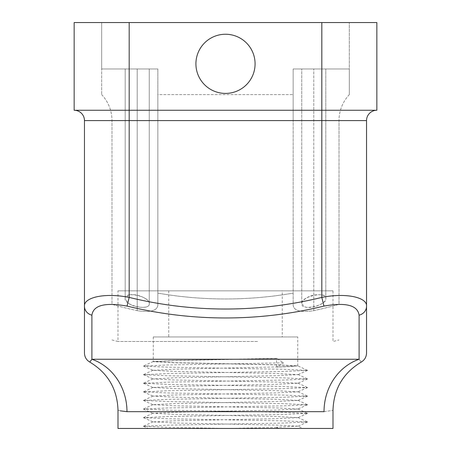 <?xml version="1.0" encoding="UTF-8"?>
<svg xmlns="http://www.w3.org/2000/svg" width="451" height="451" viewBox="0 0 451 451"><rect width="100%" height="100%" fill="white"/><g stroke="black" fill="none" stroke-linecap="round" stroke-linejoin="round"><path stroke-width="0.34" stroke-dasharray="2.25 1.69" d="M195.92 63.828A29.58 29.58 0 0 0 240.293 89.445A29.58 29.58 0 0 0 240.293 38.211A29.58 29.58 0 0 0 195.92 63.828A29.58 29.58 0 0 1 240.293 38.211A29.58 29.58 0 0 1 240.293 89.445A29.58 29.58 0 0 1 195.92 63.828A29.58 29.58 0 0 1 225.5 34.248A29.58 29.58 0 0 1 255.08 63.828A29.58 29.58 0 0 1 225.5 93.408A29.58 29.58 0 0 1 195.92 63.828M366.533 353.06L366.533 306.325C367.531 297.513 346.419 292.462 321.817 297.406A405.156 405.156 0 0 1 129.183 297.406C104.756 292.473 83.446 297.48 84.467 306.325L84.467 120.586L321.817 120.586L321.817 110.264L74.15 110.264L74.15 22.55L129.183 22.55L101.667 22.55L101.667 68.986L157.856 68.986L101.667 68.986L101.667 94.614L101.667 22.55L376.85 22.55L376.85 110.264L321.817 110.264L321.817 22.55L349.333 22.55L129.183 22.55L321.817 22.55L321.817 68.986L293.144 68.986L293.144 94.614L293.144 68.986L349.333 68.986L293.144 68.986L293.144 305.288C293.99 310.891 300.868 312.678 313.783 310.649A416.256 416.256 0 0 0 339.017 304.34L339.017 120.586L339.017 304.34A416.256 416.256 0 0 1 313.783 310.649C300.902 312.684 294.018 310.897 293.144 305.288L293.144 68.986L349.333 68.986L349.333 22.55L349.333 68.986L321.817 68.986L321.817 22.55M297.739 336.948L153.261 336.948L297.739 336.948L297.739 365.851L276.581 364.774L174.419 362.627L153.261 361.55L174.419 360.473L276.581 358.325L276.581 366.922L297.739 365.851M359.097 315.198L359.097 359.255C361.973 363.055 361.973 363.055 359.097 359.255L91.903 359.255L91.903 315.198C93.38 305.209 105.094 302.17 127.058 306.088A414.097 414.097 0 0 0 323.942 306.088C345.968 302.181 357.682 305.22 359.097 315.198A10.322 9.245 180 0 0 366.533 306.325L366.533 120.586L321.817 120.586L321.817 297.406L323.942 306.088M91.903 315.198A10.322 9.245 180 0 1 84.467 306.325L84.467 353.06M74.15 110.264A10.322 10.322 0 0 1 84.467 120.586M129.183 22.55L129.183 68.986L157.856 68.986L157.856 94.614L293.144 94.614L157.856 94.614L157.856 68.986L137.217 68.986L137.217 310.649A416.256 416.256 0 0 1 111.983 304.34L111.983 120.586L111.983 304.34A416.256 416.256 0 0 0 137.217 310.649C150.098 312.684 156.982 310.897 157.856 305.288L157.856 120.586L157.856 305.288C157.01 310.891 150.132 312.678 137.217 310.649L137.217 68.986L101.667 68.986L129.183 68.986L129.183 22.55L129.183 297.406L127.058 306.088M359.097 359.255A55.039 50.444 -90 0 0 324.027 411.673C335.967 409.953 335.967 409.953 324.027 411.673L126.973 411.673A55.039 50.444 -90 0 0 91.903 359.255L91.643 359.605M157.856 293.133A395.104 395.104 0 0 0 293.144 293.133A395.104 395.104 0 0 1 157.856 293.133M349.333 68.986L349.333 94.614L349.333 68.986M257.527 341.486L118.004 341.486L257.527 341.486M349.333 94.614A37.839 37.839 0 0 0 339.017 120.586A37.839 37.839 0 0 1 349.333 94.614M293.144 94.614L293.144 120.586L293.144 94.614M157.856 120.586L157.856 94.614L157.856 120.586L293.144 120.586L157.856 120.586M101.667 94.614A37.839 37.839 0 0 1 111.983 120.586A37.839 37.839 0 0 0 101.667 94.614M282.258 290.856L168.742 290.856L282.258 290.856L282.258 336.948L168.742 336.948L282.258 336.948M332.996 290.856L118.004 290.856L332.996 290.856L332.996 341.486A450.634 450.634 0 0 0 339.017 339.964M118.004 428.45L332.996 428.45M118.004 410.151L120.225 410.833M276.581 428.45L276.796 427.26L297.987 426.139L303.021 428.45L148.509 428.45L228.353 428.45L167.484 427.328L143.452 426.251L167.484 425.18L283.516 423.027L307.497 422.001L283.516 420.879L167.484 418.731L143.452 417.654L167.484 416.577L283.516 414.43L307.497 413.404L283.516 412.282L167.484 410.128L143.452 409.057L167.484 407.98L283.516 405.832L307.497 404.801L283.516 403.679L167.484 401.531L143.452 400.454L167.484 399.377L283.516 397.23L307.497 396.203L283.516 395.082L167.484 392.928L143.452 391.857L167.484 390.78L283.516 388.632L307.497 387.601L283.516 386.479L167.484 384.331L143.503 383.305L167.484 382.183L283.516 380.03L307.497 379.003L283.516 377.882L167.484 375.734L143.503 374.702L167.484 373.58L283.516 371.432L307.497 370.406L283.516 369.284L167.484 367.131L143.503 366.105L167.484 364.983L283.516 362.829L276.581 358.325M276.796 427.26L278.622 428.45L228.353 428.45M276.581 427.401L226.898 428.45M297.987 426.139L276.796 425.113L174.204 422.965L152.957 421.888L174.204 420.811L276.796 418.663L297.981 417.643L276.796 416.515L174.204 414.362L152.957 413.291L174.204 412.214L276.796 410.066L297.981 409.04L276.796 407.913L174.204 405.765L152.957 404.688L174.204 403.611L276.796 401.463L297.981 400.443L276.796 399.315L174.204 397.162L152.957 396.091L174.204 395.014L276.796 392.866L297.981 391.84L276.796 390.713L174.204 388.565L152.957 387.488L174.204 386.417L276.796 384.263L297.981 383.243L276.796 382.115L174.204 379.967L153.019 378.941L174.204 377.814L276.796 375.666L297.981 374.646L276.796 373.518L174.204 371.365L153.019 370.344L174.204 369.217L276.581 366.922M297.677 365.8L292.519 366.528L276.796 367.063L283.516 362.829M157.856 305.288L157.856 68.986L157.856 305.288M125.181 68.986L149.258 68.986L125.181 68.986L149.258 68.986L125.181 68.986L125.181 298.393L127.706 302.553C133.113 308.118 150.33 309.234 149.258 303.743C151.051 297.006 124.527 290.359 125.181 298.393L128.879 294.948C136.946 292.908 150.042 299.447 149.258 303.743C150.014 311.568 123.365 305.203 125.181 298.393L125.181 68.986M301.742 68.986L325.819 68.986L301.742 68.986L325.819 68.986L301.742 68.986L301.742 303.743C301.837 301.73 303.562 299.74 306.922 297.773C313.89 293.308 326.733 293.804 325.819 298.393C327.629 305.175 301.099 311.585 301.742 303.743L305.068 307.013C312.926 309.301 326.699 302.846 325.819 298.393C326.58 290.371 299.943 296.983 301.742 303.743L301.742 68.986M307.497 370.31L297.987 365.941L276.796 364.915L174.204 362.767L152.957 361.691L174.204 360.614L276.796 358.466M313.783 310.649L313.783 68.986L313.783 310.649M153.261 336.948L153.261 361.55M111.983 339.964A450.634 450.634 0 0 0 118.004 341.486L118.004 290.856M168.742 290.856L168.742 336.948M153.323 361.499L143.503 366.009M143.503 426.302L148.323 428.45M307.497 422.001L297.981 426.24M143.503 417.699L153.019 421.939M307.497 413.404L297.981 417.643M143.503 409.102L153.019 413.341M307.497 404.801L297.981 409.04M143.503 400.505L153.019 404.744M307.497 396.203L297.981 400.443M143.503 391.902L153.019 396.141M307.497 387.601L297.981 391.84M143.503 383.305L153.019 387.544M307.497 379.003L297.981 383.243M143.503 374.702L153.019 378.941M307.497 370.406L297.981 374.646M143.503 366.105L153.019 370.344M153.013 421.837L143.503 426.206M297.987 417.536L307.497 421.91M153.013 413.234L143.503 417.609M297.987 408.939L307.497 413.308M153.013 404.637L143.503 409.006M297.987 400.336L307.497 404.71M153.013 396.04L143.503 400.409M297.987 391.739L307.497 396.108M153.013 387.437L143.503 391.812M297.987 383.136L307.497 387.51M153.013 378.84L143.503 383.209M297.987 374.539L307.497 378.913M153.013 370.237L143.503 374.612M149.258 303.743L149.258 68.986L149.258 303.743M325.819 298.393L325.819 68.986L325.819 298.393"/><path stroke-width="0.68" d="M195.92 63.828A29.58 29.58 0 0 0 240.293 89.445A29.58 29.58 0 0 0 240.293 38.211A29.58 29.58 0 0 0 195.92 63.828M129.183 22.55L74.15 22.55L74.15 110.264A10.322 10.322 0 0 1 84.467 120.586L84.467 306.325C83.469 297.513 104.581 292.462 129.183 297.406L129.183 120.586L84.467 120.586A10.322 10.322 0 0 0 74.15 110.264L129.183 110.264L129.183 22.55L376.85 22.55L376.85 110.264L129.183 110.264L129.183 120.586L321.817 120.586L321.817 22.55M91.903 359.255L359.097 359.255C361.973 363.055 361.973 363.055 359.097 359.255L359.097 315.198A10.322 9.245 -0 0 0 366.533 306.325L366.533 120.586A10.322 10.322 0 0 1 376.85 110.264A10.322 10.322 0 0 0 366.533 120.586L321.817 120.586L321.817 297.406C346.244 292.473 367.554 297.48 366.533 306.325L366.533 353.06C366.398 357.023 364.633 360.028 361.24 362.074C343.138 372.994 333.723 389.021 332.996 410.151L332.996 428.45L118.004 428.45L118.004 410.151C117.277 389.021 107.862 372.994 89.76 362.074C86.366 360.028 84.602 357.023 84.467 353.06L84.467 306.325A10.322 9.245 0 0 0 91.903 315.198L91.903 359.255C89.027 363.055 89.027 363.055 91.903 359.255A55.039 50.444 -90 0 1 126.973 411.673C115.033 409.953 115.033 409.953 126.973 411.673L120.225 410.833M359.097 315.198C357.62 305.209 345.906 302.17 323.942 306.088A414.097 414.097 0 0 1 127.058 306.088C105.032 302.181 93.318 305.22 91.903 315.198M323.942 306.088L321.817 297.406A405.156 405.156 0 0 1 129.183 297.406L127.058 306.088M91.643 359.605L90.386 361.268M90.206 361.505L89.918 361.877M359.097 359.255A55.039 50.444 -90 0 0 324.027 411.673C335.967 409.953 335.967 409.953 324.027 411.673L126.973 411.673M148.323 428.45L219.372 428.45M366.533 120.586A10.322 10.322 0 0 1 376.85 110.264"/></g></svg>
